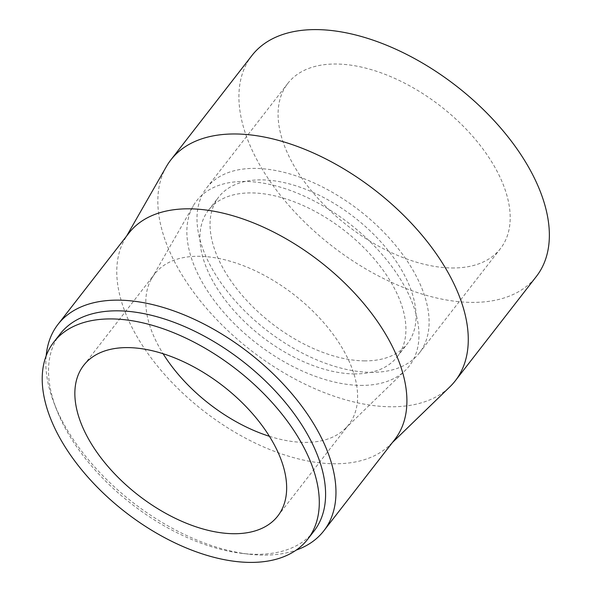 <?xml version="1.0" encoding="UTF-8"?>
<svg xmlns="http://www.w3.org/2000/svg" width="592" height="592" viewBox="0 0 592 592"><rect width="100%" height="100%" fill="white"/><g stroke="black" fill="none" stroke-linecap="round" stroke-linejoin="round"><path stroke-width="0.44" stroke-dasharray="2.96 2.22" d="M269.39 436.297A122.855 69.123 -142.2 0 0 304.355 442.394A122.855 69.123 -142.2 0 0 345.047 428.8A122.855 69.123 -142.2 0 0 348.725 424.708A122.855 69.123 -142.2 0 0 322.411 321.153A122.855 69.123 -142.2 0 0 199.06 256.284A122.855 69.123 -142.2 0 0 154.69 273.97A122.855 69.123 -142.2 0 0 151.626 278.536A122.855 69.123 -142.2 0 0 163.074 353.705M60.132 333.962A160.721 90.428 -142.2 0 0 56.307 408.924A160.721 90.428 -142.2 0 0 242.276 553.402A160.721 90.428 -142.2 0 0 255.929 554.297A160.721 90.428 -142.2 0 0 313.967 531.165M46.161 355.873A168.291 94.69 -142.2 0 0 53.983 402.871A168.291 94.69 -142.2 0 0 248.721 554.156A168.291 94.69 -142.2 0 0 263.011 555.089A168.291 94.69 -142.2 0 0 296.192 550.116M128.945 233.041A168.291 94.69 -142.2 0 0 124.749 239.309A168.291 94.69 -142.2 0 0 169.349 379.694A168.291 94.69 -142.2 0 0 333.962 463.765A168.291 94.69 -142.2 0 0 389.706 445.147A168.291 94.69 -142.2 0 0 394.738 439.538M166.367 166.596A180.072 101.321 -142.2 0 0 214.089 316.809A180.072 101.321 -142.2 0 0 390.224 406.763A180.072 101.321 -142.2 0 0 449.868 386.85M251.933 55.522A180.072 101.321 -142.2 0 0 290.502 207.304A180.072 101.321 -142.2 0 0 471.306 302.394A180.072 101.321 -142.2 0 0 536.345 276.471M370.747 372.346A134.636 75.754 -142.2 0 0 419.373 352.965A134.636 75.754 -142.2 0 0 390.535 239.486A134.636 75.754 -142.2 0 0 255.359 168.394A134.636 75.754 -142.2 0 0 206.734 187.775A134.636 75.754 -142.2 0 0 235.564 301.254A134.636 75.754 -142.2 0 0 370.747 372.346M451.837 267.976A134.636 75.754 -142.2 0 0 500.455 248.596A134.636 75.754 -142.2 0 0 471.624 135.109A134.636 75.754 -142.2 0 0 336.441 64.017A134.636 75.754 -142.2 0 0 287.816 83.398A134.636 75.754 -142.2 0 0 316.653 196.877A134.636 75.754 -142.2 0 0 451.837 267.976M354.12 373.922A119.488 67.229 -142.2 0 0 397.276 356.724A119.488 67.229 -142.2 0 0 371.687 256.003A119.488 67.229 -142.2 0 0 251.711 192.911A119.488 67.229 -142.2 0 0 208.562 210.108A119.488 67.229 -142.2 0 0 234.151 310.83A119.488 67.229 -142.2 0 0 354.12 373.922M364.258 360.876A119.488 67.229 -142.2 0 0 407.414 343.678A119.488 67.229 -142.2 0 0 381.818 242.957A119.488 67.229 -142.2 0 0 261.849 179.864A119.488 67.229 -142.2 0 0 218.692 197.062A119.488 67.229 -142.2 0 0 244.281 297.783A119.488 67.229 -142.2 0 0 364.258 360.876M360.617 385.392A134.636 75.754 -142.2 0 0 405.209 370.503A134.636 75.754 -142.2 0 0 383.771 256.417A134.636 75.754 -142.2 0 0 245.221 181.441A134.636 75.754 -142.2 0 0 193.244 205.831A134.636 75.754 -142.2 0 0 228.926 318.141A134.636 75.754 -142.2 0 0 360.617 385.392M277.774 516.032L348.725 424.708M242.276 553.402L248.721 554.156M56.307 408.924L53.983 402.871M124.749 239.309L126.629 236.016M419.373 352.965L500.455 248.596M397.276 356.724L407.414 343.678M345.047 428.8L405.209 370.503M151.626 278.536L193.244 205.831M208.562 210.108L218.692 197.062M206.734 187.775L287.816 83.398M389.706 445.147L392.429 442.513M83.738 365.294L154.69 273.97"/><path stroke-width="0.89" d="M233.403 533.718A122.855 69.123 -142.2 0 0 277.774 516.032A122.855 69.123 -142.2 0 0 251.459 412.483A122.855 69.123 -142.2 0 0 128.109 347.608A122.855 69.123 -142.2 0 0 83.738 365.294A122.855 69.123 -142.2 0 0 110.053 468.849A122.855 69.123 -142.2 0 0 233.403 533.718M307.677 539.268L313.967 531.165A160.721 90.428 -142.2 0 0 279.55 395.693A160.721 90.428 -142.2 0 0 118.178 310.822A160.721 90.428 -142.2 0 0 60.132 333.962L53.835 342.065A160.721 90.428 -142.2 0 0 88.26 477.529A160.721 90.428 -142.2 0 0 249.632 562.4A160.721 90.428 -142.2 0 0 307.677 539.268A160.721 90.428 -142.2 0 0 273.252 403.796A160.721 90.428 -142.2 0 0 111.881 318.925A160.721 90.428 -142.2 0 0 53.835 342.065M296.192 550.116A168.291 94.69 -142.2 0 0 323.794 530.861A168.291 94.69 -142.2 0 0 287.749 389.011A168.291 94.69 -142.2 0 0 118.77 300.144A168.291 94.69 -142.2 0 0 57.994 324.372A168.291 94.69 -142.2 0 0 46.161 355.873M323.794 530.861L394.738 439.538A168.291 94.69 -142.2 0 0 358.7 297.687A168.291 94.69 -142.2 0 0 189.721 208.821A168.291 94.69 -142.2 0 0 128.945 233.041L57.994 324.372M392.429 442.513L449.868 386.85A180.072 101.321 -142.2 0 0 455.255 380.841A180.072 101.321 -142.2 0 0 416.687 229.06A180.072 101.321 -142.2 0 0 235.882 133.977A180.072 101.321 -142.2 0 0 170.851 159.899A180.072 101.321 -142.2 0 0 166.367 166.596L126.629 236.016M455.255 380.841L536.345 276.471A180.072 101.321 -142.2 0 0 497.776 124.69A180.072 101.321 -142.2 0 0 316.972 29.6A180.072 101.321 -142.2 0 0 251.933 55.522L170.851 159.899M163.074 353.705A122.855 69.123 -142.2 0 0 269.39 436.297"/></g></svg>
